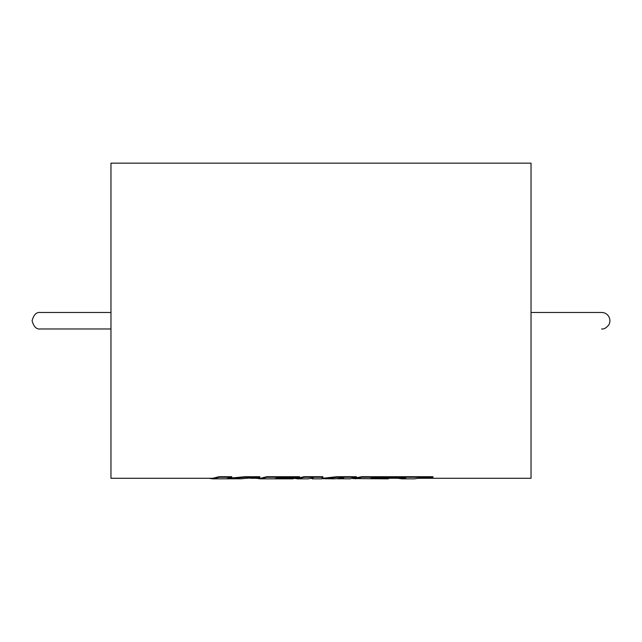 <?xml version="1.0" encoding="UTF-8"?>
<svg xmlns="http://www.w3.org/2000/svg" width="642" height="642" viewBox="0 0 642 642"><rect width="100%" height="100%" fill="white"/><g stroke="black" fill="none" stroke-linecap="round" stroke-linejoin="round"><path stroke-width="0.96" d="M353.758 478.29L361.743 476.709L432.981 476.709L432.981 477.255L430.517 478.242L418.367 478.242L414.411 478.844L401.772 478.844L397.992 478.29M388.546 478.194L388.546 478.739L386.941 478.844L352.643 478.563M322.42 478.29L336.93 476.709L356.398 476.709L356.398 477.255L349.978 478.844L337.194 478.755M338.687 478.844L343.759 477.849L334.442 478.844L322.115 478.659M293.611 478.29L297.591 478.29L304.011 476.709L322.91 476.709L321.714 478.844L312.205 478.844L311.547 478.402M356.398 477.255L336.93 477.255L325.855 478.844M312.205 478.844L313.184 477.873L308.168 478.844L297.591 478.844L293.683 478.25M293.611 478.194L293.611 478.739L292.006 478.844L260.379 478.844L256.591 478.29M322.91 477.255L304.011 477.255L297.591 478.844M241.946 478.763L212.719 478.844L208.939 478.29M239.939 478.844L259.809 477.255L259.809 476.709L245.204 476.709L245.204 477.255L226.345 478.804L231.77 477.255L231.77 476.709L219.131 476.709L212.719 478.29L110.97 478.29L110.97 163.156L531.03 163.156L531.03 478.29L418.191 478.29M245.204 476.709L229.595 478.154M293.611 478.739L274.567 478.739L276.967 478.226L297.19 478.226L299.589 477.255L299.589 476.709L266.799 476.709L260.379 478.29L250.428 478.29M402.951 478.234L388.546 478.29M312.694 478.049L311.948 478.29M259.809 477.255L245.204 477.255M219.131 476.709L219.131 477.255L212.719 478.844M231.77 477.255L219.131 477.255M304.011 476.709L304.011 477.255M266.799 476.709L266.799 477.255L260.379 478.844M299.589 477.255L266.799 477.255M336.93 476.709L336.93 477.255M388.546 478.739L369.503 478.739L371.903 478.226L405.728 478.242L401.772 478.844M432.981 477.255L361.743 477.255L355.315 478.844M361.743 476.709L361.743 477.255M601.522 312.469L531.03 312.469M601.61 328.977C603.945 329.306 606.345 327.934 608.793 324.852A8.258 8.258 0 0 0 601.642 312.469A8.258 8.258 0 0 1 608.793 324.852C606.345 327.934 603.945 329.306 601.61 328.977L601.642 328.977M110.97 312.469L40.358 312.469C36.45 312.004 33.697 314.757 32.1 320.727C33.697 326.698 36.45 329.45 40.358 328.977L110.97 328.977L40.358 328.977"/></g></svg>
